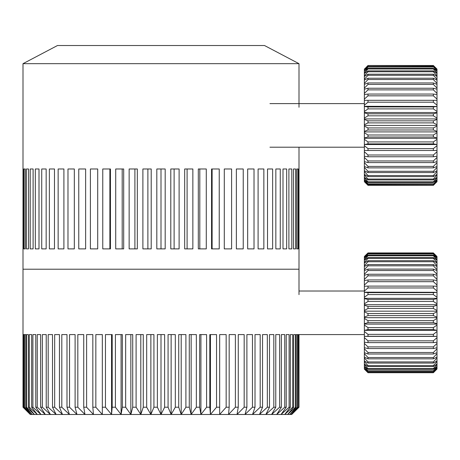 <?xml version="1.0" encoding="UTF-8"?>
<svg xmlns="http://www.w3.org/2000/svg" width="460" height="460" viewBox="0 0 460 460"><rect width="100%" height="100%" fill="white"/><g stroke="black" fill="none" stroke-linecap="round" stroke-linejoin="round"><path stroke-width="0.69" d="M23 63.675L57.5 45.517L264.5 45.517L299 63.675L23 63.675L23 269.221L299 269.221L299 147.2M298.546 168.987L298.546 248.883L298.971 248.883L298.971 168.987L298.546 168.987L298.971 168.987M296.711 168.987L296.711 248.883L297.976 248.883L297.976 168.987L296.711 168.987M293.486 168.987L293.486 248.883L295.579 248.883L295.579 168.987L293.486 168.987M288.897 168.987L288.897 248.883L291.801 248.883L291.801 168.987L288.897 168.987M282.998 168.987L282.998 248.883L286.683 248.883L286.683 168.987L282.998 168.987M275.845 168.987L275.845 248.883L280.272 248.883L280.272 168.987L275.845 168.987L280.272 168.987M267.519 168.987L267.519 248.883L272.636 248.883L272.636 168.987L267.519 168.987M258.094 168.987L258.094 248.883L263.856 248.883L263.856 168.987L258.094 168.987M247.675 168.987L247.675 248.883L254.018 248.883L254.018 168.987L247.675 168.987M236.365 168.987L236.365 248.883L243.231 248.883L243.231 168.987L236.365 168.987M224.284 168.987L224.284 248.883L231.598 248.883L231.598 168.987L224.284 168.987M211.554 168.987L211.554 248.883L219.236 248.883L219.236 168.987L211.554 168.987M198.306 168.987L198.306 248.883L206.281 248.883L206.281 168.987L198.306 168.987M184.673 168.987L184.673 248.883L192.861 248.883L192.861 168.987L184.673 168.987M170.798 168.987L170.798 248.883L179.112 248.883L179.112 168.987L170.798 168.987M161 168.987L165.18 168.987L165.18 248.883L161 248.883L161 168.987L156.82 168.987L156.82 248.883L161 248.883M142.887 168.987L151.202 168.987L151.202 248.883L142.887 248.883L142.887 168.987M147.884 168.987L147.884 248.883M129.139 168.987L137.327 168.987L137.327 248.883L129.139 248.883L129.139 168.987M134.906 168.987L134.906 248.883M115.719 168.987L123.694 168.987L123.694 248.883L115.719 248.883L115.719 168.987M122.193 168.987L122.193 248.883M102.764 168.987L110.446 168.987L110.446 248.883L102.764 248.883L102.764 168.987M109.882 168.987L109.882 248.883M90.401 168.987L97.715 168.987L97.715 248.883L90.401 248.883L90.401 168.987M78.769 168.987L85.635 168.987L85.635 248.883L78.769 248.883L78.769 168.987M67.982 168.987L74.324 168.987L74.324 248.883L67.982 248.883L67.982 168.987M58.144 168.987L63.905 168.987L63.905 248.883L58.144 248.883L58.144 168.987M49.364 168.987L54.481 168.987L54.481 248.883L49.364 248.883L49.364 168.987M41.728 168.987L46.155 168.987L46.155 248.883L41.728 248.883L41.728 168.987M35.316 168.987L39.002 168.987L39.002 248.883L35.316 248.883L35.316 168.987M30.199 168.987L33.103 168.987L33.103 248.883L30.199 248.883L30.199 168.987M26.421 168.987L28.514 168.987L28.514 248.883L26.421 248.883L26.421 168.987M24.023 168.987L25.288 168.987L25.288 248.883L24.023 248.883L24.023 168.987M23.029 168.987L23.454 168.987L23.454 248.883L23.029 248.883L23.029 168.987M298.971 248.883L298.546 248.883M280.272 248.883L275.845 248.883M212.117 168.987L212.117 248.883M199.807 168.987L199.807 248.883M187.093 168.987L187.093 248.883M174.116 168.987L174.116 248.883M23 334.587L23.144 407.221L30.285 414.483L23.006 407.221L23 269.221L299 269.221L299 294.641M181.2 334.587L181.2 414.483L161 414.483L157.372 407.221L157.372 334.587L164.628 334.587L164.628 407.221L168.072 407.221L168.072 334.587L175.312 334.587L175.312 407.221L178.727 407.221L178.727 334.587L185.903 334.587L185.903 407.221L189.278 407.221L189.278 334.587L196.345 334.587L196.345 407.221L199.663 407.221L199.663 334.587L206.58 334.587L206.58 407.221L209.812 407.221L209.812 334.587L216.533 334.587L216.533 407.221L219.667 407.221L219.667 334.587L226.159 334.587L226.159 407.221L229.172 407.221L229.172 334.587L235.388 334.587L235.388 407.221L238.263 407.221L238.263 334.587L244.174 334.587L244.174 407.221L246.893 407.221L246.893 334.587L252.454 334.587L252.454 407.221L255.007 407.221L255.007 334.587L260.188 334.587L260.188 407.221L262.551 407.221L262.551 334.587L267.323 334.587L267.323 407.221L269.485 407.221L269.485 334.587L273.821 334.587L273.821 407.221L275.77 407.221L275.77 334.587L279.64 334.587L279.64 407.221L281.365 407.221L281.365 334.587L284.746 334.587L284.746 407.221L286.229 407.221L286.229 334.587L289.11 334.587L289.11 407.221L290.346 407.221L290.346 334.587L292.698 334.587L292.698 407.221L293.687 407.221L293.687 334.587L295.498 334.587L295.498 407.221L296.228 407.221L296.228 334.587L297.488 334.587L297.488 407.221L297.953 407.221L297.953 334.587L298.655 334.587L298.856 407.221L298.856 334.587M297.005 409.216L291.715 414.483L298.994 407.221L298.994 334.587L364.366 334.587M175.312 407.221L171.131 414.483L168.072 407.221M164.628 407.221L161 414.483L30.285 414.483L24.995 409.216M161 334.587L161 414.483M185.903 407.221L181.2 414.483L178.727 407.221M191.147 334.587L191.147 414.483L181.2 414.483M196.345 407.221L191.147 414.483L189.278 407.221M200.916 334.587L200.916 414.483L191.147 414.483M206.58 407.221L200.916 414.483L199.663 407.221M210.444 334.587L210.444 414.483L200.916 414.483M216.533 407.221L210.444 414.483L209.812 407.221M219.673 334.587L219.673 414.483L210.444 414.483M226.159 407.221L219.673 414.483L219.667 407.221M235.388 407.221L228.551 414.483L219.673 414.483M244.174 407.221L237.021 414.483L228.551 414.483L229.172 407.221M252.454 407.221L245.036 414.483L237.021 414.483L238.263 407.221M260.188 407.221L252.546 414.483L245.036 414.483L246.893 407.221M267.323 407.221L259.503 414.483L252.546 414.483L255.007 407.221M273.821 407.221L265.868 414.483L259.503 414.483L262.551 407.221M279.64 407.221L271.601 414.483L265.868 414.483L269.485 407.221M284.746 407.221L276.673 414.483L271.601 414.483L275.77 407.221M289.11 407.221L281.043 414.483L276.673 414.483L281.365 407.221M292.698 407.221L284.694 414.483L281.043 414.483L286.229 407.221M295.498 407.221L287.603 414.483L284.694 414.483L290.346 407.221M297.488 407.221L289.748 414.483L287.603 414.483L293.687 407.221M298.655 407.221L291.123 414.483L289.748 414.483L296.228 407.221M298.856 407.221L291.715 414.483L291.123 414.483L297.953 407.221M23.144 407.221L30.877 414.483L24.046 407.221L24.046 334.587L23.345 334.587L23.345 407.221M24.046 407.221L24.512 407.221L32.252 414.483L25.771 407.221L25.771 334.587L24.512 334.587L24.512 407.221M25.771 407.221L26.502 407.221L34.396 414.483L28.313 407.221L28.313 334.587L26.502 334.587L26.502 407.221M28.313 407.221L29.302 407.221L37.306 414.483L31.654 407.221L31.654 334.587L29.302 334.587L29.302 407.221M31.654 407.221L32.89 407.221L40.957 414.483L35.771 407.221L35.771 334.587L32.89 334.587L32.89 407.221M35.771 407.221L37.254 407.221L45.327 414.483L40.635 407.221L40.635 334.587L37.254 334.587L37.254 407.221M40.635 407.221L42.36 407.221L50.399 414.483L46.23 407.221L46.23 334.587L42.36 334.587L42.36 407.221M46.23 407.221L48.179 407.221L56.131 414.483L52.515 407.221L52.515 334.587L48.179 334.587L48.179 407.221M52.515 407.221L54.677 407.221L62.497 414.483L59.449 407.221L59.449 334.587L54.677 334.587L54.677 407.221M59.449 407.221L61.812 407.221L69.454 414.483L66.993 407.221L66.993 334.587L61.812 334.587L61.812 407.221M66.993 407.221L69.546 407.221L76.964 414.483L75.106 407.221L75.106 334.587L69.546 334.587L69.546 407.221M75.106 407.221L77.826 407.221L84.979 414.483L83.737 407.221L83.737 334.587L77.826 334.587L77.826 407.221M83.737 407.221L86.612 407.221L93.449 414.483L92.828 407.221L92.828 334.587L86.612 334.587L86.612 407.221M92.828 407.221L95.841 407.221L102.327 414.483L102.327 334.587L95.841 334.587L95.841 407.221M102.327 414.483L102.333 334.587M102.333 407.221L105.466 407.221L111.556 414.483L111.556 334.587M111.556 414.483L112.188 407.221L112.188 334.587L105.466 334.587L105.466 407.221M112.188 407.221L115.42 407.221L121.084 414.483L121.084 334.587M121.084 414.483L122.337 407.221L122.337 334.587L115.42 334.587L115.42 407.221M122.337 407.221L125.655 407.221L130.853 414.483L130.853 334.587M130.853 414.483L132.721 407.221L132.721 334.587L125.655 334.587L125.655 407.221M132.721 407.221L136.097 407.221L140.8 414.483L140.8 334.587M140.8 414.483L143.273 407.221L143.273 334.587L136.097 334.587L136.097 407.221M143.273 407.221L146.688 407.221L150.868 414.483L150.868 334.587M150.868 414.483L153.927 407.221L153.927 334.587L146.688 334.587L146.688 407.221M153.927 407.221L157.372 407.221M171.131 334.587L171.131 414.483M437 312.8L437 317.095L433.366 315.6L433.366 313.553L437 311.84L437 312.8M437 256.513L433.366 252.931L368 252.931L433.366 252.931L437 256.824L433.366 252.931M368 252.931L364.366 256.513L368 252.931L364.366 256.996L368 253.65L368 254.012L433.366 254.012L433.366 253.65L368 253.65M364.366 369.029L368 372.721L433.366 372.715L368 372.715L364.366 369.087L364.366 368.322L368 372.41L433.366 372.169L368 372.169M433.366 372.715L437 369.029L433.366 372.721M433.366 372.169L437 368.322L437 369.029M437 368.943L433.366 372.41M368 372.41L364.366 368.943M437 368.075L433.366 371.277L433.366 370.794L437 366.839L437 368.322M364.366 368.075L364.366 366.839L368 370.794L368 371.277L364.366 368.322M368 371.277L433.366 371.277M433.366 370.794L368 370.794M437 366.424L433.366 369.322L433.366 368.604L437 364.596L437 366.839M364.366 366.424L364.366 364.596L368 368.604L368 369.322L364.366 366.424L364.366 366.839M368 369.322L433.366 369.322M433.366 368.604L368 368.604M437 364.021L433.366 366.568L433.366 365.631L437 361.623L437 364.596M364.366 364.021L364.366 361.623L368 365.631L368 366.568L364.366 364.021L364.366 364.596M368 366.568L433.366 366.568M433.366 365.631L368 365.631M437 360.904L433.366 363.066L433.366 361.916L437 357.966L437 361.623M364.366 360.904L364.366 357.966L368 361.916L368 363.066L364.366 360.904L364.366 361.623M368 363.066L433.366 363.066M433.366 361.916L368 361.916M437 357.109L433.366 358.852L433.366 357.512L437 353.677L437 357.966M364.366 357.109L364.366 353.677L368 357.512L368 358.852L364.366 357.109L364.366 357.966M368 358.852L433.366 358.852M433.366 357.512L368 357.512M437 352.693L433.366 353.999L433.366 352.481L437 348.812L437 353.677M364.366 352.693L364.366 348.812L368 352.481L368 353.999L364.366 352.693L364.366 353.677M368 353.999L433.366 353.999M433.366 352.481L368 352.481M437 347.714L433.366 348.559L433.366 346.892L437 343.447L437 348.812M364.366 347.714L364.366 343.447L368 346.892L368 348.559L364.366 347.714L364.366 348.812M368 348.559L433.366 348.559M433.366 346.892L368 346.892M437 342.246L433.366 342.625L433.366 340.825L437 337.646L437 343.447M364.366 342.246L364.366 337.646L368 340.825L368 342.625L364.366 342.246L364.366 343.447M368 342.625L433.366 342.625M433.366 340.825L368 340.825M364.366 336.369L364.366 331.499L368 334.368L368 336.266L364.366 336.404L437 336.404L437 337.646M364.366 336.404L364.366 337.646M437 336.404L433.366 336.266L433.366 334.368L368 334.368M368 336.266L433.366 336.266M433.366 334.368L437 331.499L437 336.369M364.366 330.153L364.366 325.088L368 327.6L368 329.578L364.366 330.378L437 330.378L437 331.499M364.366 330.378L364.366 331.499M437 330.378L433.366 329.578L433.366 327.6L368 327.6M368 329.578L433.366 329.578M433.366 327.6L437 325.088L437 330.153M364.366 323.702L364.366 318.504L368 320.631L368 322.661L364.366 323.702L364.366 324.104L437 324.104L437 325.088M364.366 324.104L364.366 325.088M437 324.104L437 323.702L433.366 322.661L433.366 320.631L368 320.631M368 322.661L433.366 322.661M433.366 320.631L437 318.504L437 323.702M364.366 317.095L364.366 311.84L368 313.553L368 315.6L364.366 317.095L364.366 317.676L437 317.676L437 318.504M364.366 317.676L364.366 318.504M368 315.6L433.366 315.6M437 317.676L437 317.095M433.366 313.553L368 313.553M364.366 310.425L364.366 305.193L368 306.458L368 308.499L364.366 310.425L364.366 311.173L437 311.173L437 311.84M364.366 311.173L364.366 311.84M437 311.173L437 310.425L433.366 308.499L433.366 306.458L368 306.458M368 308.499L433.366 308.499M433.366 306.458L437 305.193L437 310.425M364.366 303.79L364.366 298.649L368 299.454L368 301.461L364.366 303.79L364.366 304.698L437 304.698L437 305.193M364.366 304.698L364.366 305.193M437 304.698L437 303.79L433.366 301.461L433.366 299.454L368 299.454M368 301.461L433.366 301.461M433.366 299.454L437 298.649L437 303.79M364.366 297.281L364.366 292.301L368 292.64L368 294.584L364.366 297.281L364.366 298.333L437 298.333L437 298.649M364.366 298.333L364.366 298.649M437 298.333L437 297.281L433.366 294.584L433.366 292.64L368 292.64M368 294.584L433.366 294.584M433.366 292.64L437 292.301L437 297.281M364.366 290.99L364.366 286.246L368 286.108L368 287.96L364.366 290.99L364.366 292.169L437 292.301M437 292.169L437 290.99L433.366 287.96L433.366 286.108L368 286.108M368 287.96L433.366 287.96M433.366 286.108L437 286.246L437 290.99M437 286.246L437 285.005L433.366 281.687L433.366 279.95L368 279.95L368 281.687L433.366 281.687M368 281.687L364.366 285.005L364.366 286.246M364.366 285.005L364.366 280.56L368 279.95M433.366 279.95L437 280.56L437 285.005M437 280.56L437 279.41L433.366 275.845L433.366 274.252L368 274.252L368 275.845L433.366 275.845M368 275.845L364.366 279.41L364.366 280.56M364.366 279.41L364.366 275.333L368 274.252M433.366 274.252L437 275.333L437 279.41M437 275.333L437 274.286L433.366 270.526L433.366 269.1L368 269.1L368 270.526L433.366 270.526M368 270.526L364.366 274.286L364.366 275.333M364.366 274.286L364.366 270.624L368 269.1M433.366 269.1L437 270.624L437 274.286M437 270.624L437 269.704L433.366 265.799L433.366 264.558L368 264.558L368 265.799L433.366 265.799M368 265.799L364.366 269.704L364.366 270.624M364.366 269.704L364.366 266.512L368 264.558M433.366 264.558L437 266.512L437 269.704M437 266.512L437 265.719L433.366 261.734L433.366 260.693L368 260.693L368 261.734L433.366 261.734M368 261.734L364.366 265.719L364.366 266.512M364.366 265.719L364.366 263.051L368 260.693M433.366 260.693L437 263.051L437 265.719M437 263.051L437 262.401L433.366 258.388L433.366 257.56L368 257.56L368 258.388L433.366 258.388M368 258.388L364.366 262.401L364.366 263.051M364.366 262.401L364.366 260.285L368 257.56M433.366 257.56L437 260.285L437 262.401M437 260.285L437 259.791L433.366 255.8L433.366 255.202L368 255.202L368 255.8L433.366 255.8M368 255.8L364.366 259.791L364.366 260.285M364.366 259.791L364.366 258.255L368 255.202M433.366 255.202L437 258.255L437 259.791M437 258.255L433.366 254.012M368 254.012L364.366 258.255M364.366 257.922L364.366 256.996M433.366 253.65L437 256.996L437 257.922M364.366 256.824L364.366 256.513M368 253.052L433.366 253.052M437 181.7L433.366 185.179L368 184.995L433.366 185.179M368 185.179L364.366 181.648L368 185.328L433.366 185.328L434.97 183.73M364.366 69.126L368 65.642L433.366 65.826L368 65.642M433.366 65.642L437 69.172L433.366 65.492L368 65.492L366.401 67.091M269.945 147.2L364.366 147.2M269.945 103.621L364.366 103.621M433.366 120.836L437 119.456L437 124.7L433.366 122.883L433.366 120.836L368 120.836L368 122.883L433.366 122.883M368 122.883L364.366 124.7L364.366 119.456L368 120.836M364.366 118.047L364.366 112.878L368 113.804L368 115.822L364.366 118.047L364.366 119.456M437 119.456L437 118.047L433.366 115.822L433.366 113.804L368 113.804M364.366 118.921L437 118.921M368 115.822L433.366 115.822M433.366 113.804L437 112.878L437 118.047M364.366 111.504L364.366 106.478L368 106.933L368 108.893L364.366 111.504L364.366 112.516L437 112.516L437 112.878M364.366 112.516L364.366 112.878M437 112.516L437 111.504L433.366 108.893L433.366 106.933L368 106.933M368 108.893L433.366 108.893M433.366 106.933L437 106.478L437 111.504M364.366 105.15L364.366 100.337L368 100.32L368 102.195L364.366 105.15L364.366 106.3L437 106.478M437 106.3L437 105.15L433.366 102.195L433.366 100.32L368 100.32M368 102.195L433.366 102.195M433.366 100.32L437 100.337L437 105.15M437 100.337L437 99.078L433.366 95.824L433.366 94.058L368 94.058L368 95.824L433.366 95.824M368 95.824L364.366 99.078L364.366 100.337M364.366 99.078L364.366 94.553L368 94.058M433.366 94.058L437 94.553L437 99.078M437 94.553L437 93.38L433.366 89.873L433.366 88.239L368 88.239L368 89.873L433.366 89.873M368 89.873L364.366 93.38L364.366 94.553M364.366 93.38L364.366 89.205L368 88.239M433.366 88.239L437 89.205L437 93.38M437 89.205L437 88.13L433.366 84.416L433.366 82.944L368 82.944L368 84.416L433.366 84.416M368 84.416L364.366 88.13L364.366 89.205M364.366 88.13L364.366 84.358L368 82.944M433.366 82.944L437 84.358L437 88.13M437 84.358L437 83.404L433.366 79.534L433.366 78.24L368 78.24L368 79.534L433.366 79.534M368 79.534L364.366 83.404L364.366 84.358M364.366 83.404L364.366 80.092L368 78.24M433.366 78.24L437 80.092L437 83.404M437 80.092L437 79.27L433.366 75.296L433.366 74.204L368 74.204L368 75.296L433.366 75.296M368 75.296L364.366 79.27L364.366 80.092M364.366 79.27L364.366 76.463L368 74.204M433.366 74.204L437 76.463L437 79.27M437 76.463L437 75.779L433.366 71.76L433.366 70.88L368 70.88L368 71.76L433.366 71.76M368 71.76L364.366 75.779L364.366 76.463M364.366 75.779L364.366 73.519L368 70.88M433.366 70.88L437 73.519L437 75.779M437 73.519L437 72.985L433.366 68.983L433.366 68.327L368 68.327L368 68.983L433.366 68.983M368 68.983L364.366 72.985L364.366 73.519M364.366 72.985L364.366 71.3L368 68.327M433.366 68.327L437 71.3L437 72.985M437 71.3L433.366 66.573L368 66.573L368 66.993L433.366 66.993M368 66.993L364.366 71.3M364.366 70.932L364.366 69.845L368 66.573M433.366 66.573L437 69.845L437 70.932M437 69.845L433.366 65.826M368 65.826L364.366 69.845M364.366 69.638L364.366 69.172M437 69.172L437 69.638M437 69.121L434.97 67.091M364.366 181.648L364.366 181.183L368 184.995M433.366 184.995L437 181.183L437 181.648M437 180.975L433.366 184.247L437 179.894L437 181.183M364.366 180.975L364.366 179.894L368 183.827L368 184.247L364.366 181.183M368 184.247L433.366 184.247M433.366 183.827L368 183.827M437 179.521L433.366 182.493L433.366 181.838L437 177.836L437 179.894M364.366 179.521L364.366 177.836L368 181.838L368 182.493L364.366 179.521L364.366 179.894M368 182.493L433.366 182.493M433.366 181.838L368 181.838M437 177.301L433.366 179.94L433.366 179.061L437 175.041L437 177.836M364.366 177.301L364.366 175.041L368 179.061L368 179.94L364.366 177.301L364.366 177.836M368 179.94L433.366 179.94M433.366 179.061L368 179.061M437 174.357L433.366 176.617L433.366 175.524L437 171.557L437 175.041M364.366 174.357L364.366 171.557L368 175.524L368 176.617L364.366 174.357L364.366 175.041M368 176.617L433.366 176.617M433.366 175.524L368 175.524M437 170.729L433.366 172.58L433.366 171.287L437 167.417L437 171.557M364.366 170.729L364.366 167.417L368 171.287L368 172.58L364.366 170.729L364.366 171.557M368 172.58L433.366 172.58M433.366 171.287L368 171.287M437 166.462L433.366 167.877L433.366 166.405L437 162.69L437 167.417M364.366 166.462L364.366 162.69L368 166.405L368 167.877L364.366 166.462L364.366 167.417M368 167.877L433.366 167.877M433.366 166.405L368 166.405M437 161.615L433.366 162.581L433.366 160.948L437 157.441L437 162.69M364.366 161.615L364.366 157.441L368 160.948L368 162.581L364.366 161.615L364.366 162.69M368 162.581L433.366 162.581M433.366 160.948L368 160.948M437 156.268L433.366 156.762L433.366 154.997L437 151.742L437 157.441M364.366 156.268L364.366 151.742L368 154.997L368 156.762L364.366 156.268L364.366 157.441M368 156.762L433.366 156.762M433.366 154.997L368 154.997M437 150.483L433.366 150.5L433.366 148.626L437 145.671L437 151.742M364.366 150.483L364.366 145.671L368 148.626L368 150.5L364.366 150.483L364.366 151.742M368 150.5L433.366 150.5M433.366 148.626L368 148.626M364.366 144.348L364.366 139.317L368 141.927L368 143.888L364.366 144.52L437 144.52L437 145.671M364.366 144.52L364.366 145.671M437 144.52L433.366 143.888L433.366 141.927L368 141.927M368 143.888L433.366 143.888M433.366 141.927L437 139.317L437 144.348M364.366 137.942L364.366 132.773L368 134.998L368 137.017L364.366 137.942L364.366 138.305L437 138.305L437 139.317M364.366 138.305L364.366 139.317M437 138.305L437 137.942L433.366 137.017L433.366 134.998L368 134.998M368 137.017L433.366 137.017M433.366 134.998L437 132.773L437 137.942M364.366 131.364L364.366 126.12L368 127.937L368 129.984L364.366 131.364L364.366 131.905L437 131.905L437 132.773M364.366 131.905L364.366 132.773M433.366 127.937L437 126.12L437 131.364L433.366 129.984L433.366 127.937L368 127.937M437 131.905L437 131.364M437 126.12L437 124.7M364.366 124.7L364.366 125.413L437 125.413M364.366 125.413L364.366 126.12M368 129.984L433.366 129.984M299 107.255L299 63.675M299 291.013L364.366 291.013M364.366 181.7L366.401 183.73"/></g></svg>
